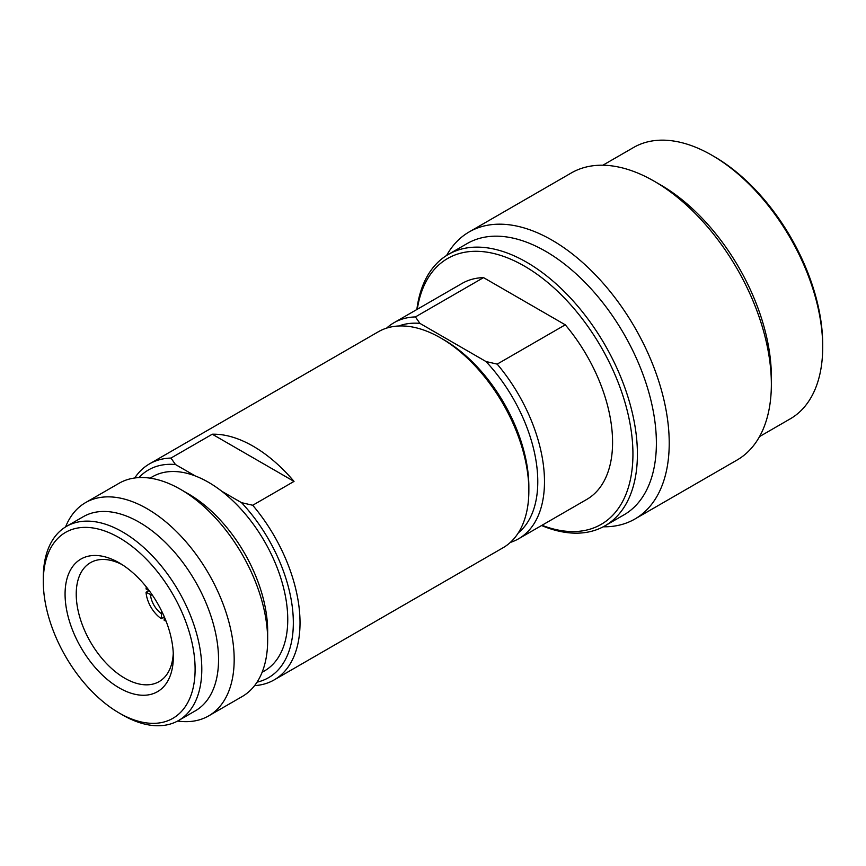 <?xml version="1.0" encoding="UTF-8"?>
<svg xmlns="http://www.w3.org/2000/svg" width="866" height="866" viewBox="0 0 866 866"><rect width="100%" height="100%" fill="white"/><g stroke="black" fill="none" stroke-linecap="round" stroke-linejoin="round"><path stroke-width="1.3" d="M518.323 532.85A119.973 69.269 -120 0 0 485.988 361.533L497.181 364.121A124.704 71.997 60 0 1 544.487 481.658A124.704 71.997 60 0 1 518.658 538.749A124.704 71.997 60 0 1 510.345 542.408M497.181 364.121L565.271 324.815A124.704 71.997 60 0 1 612.576 442.353A124.704 71.997 60 0 1 586.747 499.433L518.658 538.749M417.271 309.281A153.52 88.635 60 0 1 533.218 271.599A153.52 88.635 60 0 1 632.938 454.109A153.52 88.635 60 0 1 541.975 525.283M416.849 309.53A156.67 90.454 60 0 1 448.285 254.463A156.67 90.454 60 0 1 569.016 296.443A156.67 90.454 60 0 1 637.408 454.109A156.67 90.454 60 0 1 604.955 525.835A156.67 90.454 60 0 1 541.553 525.521M469.145 231.947A165.752 95.693 -120 0 1 596.869 276.351A165.752 95.693 -120 0 1 669.223 443.154A165.752 95.693 60 0 1 634.886 519.026L737.02 460.062A165.752 95.693 60 0 0 771.357 384.19L771.357 376.775A156.67 90.454 -120 0 0 660.574 184.891L654.155 181.189A165.752 95.693 -120 0 0 571.279 172.973L469.145 231.947A165.752 95.693 -120 0 0 446.596 255.481M602.866 165.222L633.576 147.491A156.67 90.454 60 0 1 711.917 155.252A156.67 90.454 60 0 1 822.7 347.136A156.67 90.454 60 0 1 790.247 418.852L759.536 436.583M711.917 155.252L714.147 156.54A153.52 88.635 60 0 1 822.7 344.549L822.7 347.136M771.357 384.19A165.752 95.693 -120 0 0 654.155 181.189M634.886 519.026A165.752 95.693 60 0 1 603.234 526.788M448.285 254.463L467.261 243.508A156.67 90.454 -120 0 1 587.992 285.488A156.67 90.454 -120 0 1 656.385 443.154A156.67 90.454 60 0 1 623.931 514.88L604.955 525.835M386.626 328.106A124.704 71.997 60 0 1 393.943 322.747L462.033 283.442A124.704 71.997 60 0 1 483.52 277.618L565.271 324.815M393.943 322.747A124.704 71.997 60 0 1 415.42 316.924L483.52 277.618M415.42 316.924L419.913 323.386A119.973 69.269 -120 0 0 398.89 325.984M419.913 323.386L485.988 361.533M254.593 685.623A124.704 71.997 -120 0 0 274.197 679.886L503.027 547.767A124.704 71.997 -120 0 0 528.855 490.686L528.855 486.811A119.973 69.269 -120 0 0 444.02 339.883L440.675 337.946A124.704 71.997 -120 0 0 378.323 331.775L149.493 463.884A124.704 71.997 -120 0 0 134.717 477.989M528.855 490.686A124.704 71.997 -120 0 0 440.675 337.946L444.02 339.883M119.205 537.721A107.341 61.973 -120 0 0 43.3 581.551L43.3 577.676A112.082 64.712 -120 0 1 66.509 526.376A112.082 64.712 -120 0 1 122.55 531.919A112.082 64.712 -120 0 1 201.8 669.191A112.082 64.712 -120 0 1 178.591 720.501A112.082 64.712 -120 0 1 122.55 714.948L119.205 713.01A107.341 61.973 -120 0 0 195.11 669.191A107.341 61.973 -120 0 0 119.205 537.721M294.029 481.409A124.704 71.997 -120 0 0 212.278 434.212L294.029 481.409L252.72 505.257A124.704 71.997 -120 0 1 300.026 622.795A124.704 71.997 -120 0 1 274.197 679.886M212.278 434.212L170.97 458.06A124.704 71.997 -120 0 0 149.493 463.884M164.183 616.949L161.282 618.66L161.747 611.277M152.676 595.57L146.051 592.279L148.995 590.623M146.322 586.932A23.674 13.672 -120 0 0 146.051 588.934L149.32 590.818M146.051 592.279A23.674 13.672 -120 0 0 161.282 618.66M166.055 621.106A23.674 13.672 -120 0 1 164.183 620.337L164.183 616.56M122.074 564.6A68.663 39.641 -120 0 0 91.309 562.207A68.663 39.641 -120 0 0 76.23 594.119A68.663 39.641 60 0 0 106.756 663.8A68.663 39.641 60 0 0 159.95 681.109A68.663 39.641 60 0 0 173.265 653.267M65.069 594.119A76.565 44.198 -120 0 0 119.205 687.885A76.565 44.198 -120 0 0 173.341 656.623A76.565 44.198 -120 0 0 119.205 562.857A76.565 44.198 -120 0 0 65.069 594.119M66.509 526.376L83.255 516.71A112.082 64.712 -120 0 1 169.628 546.738A112.082 64.712 -120 0 1 218.546 659.524A112.082 64.712 60 0 1 195.337 710.834L178.591 720.501M43.3 581.551A107.341 61.973 -120 0 0 119.205 713.01M267.659 640.19A123.124 71.088 -120 0 0 180.593 489.387L188.409 493.901A112.082 64.712 -120 0 1 267.659 631.173L267.659 640.19A123.124 71.088 60 0 1 242.155 696.556L208.674 715.89A123.124 71.088 60 0 0 234.177 659.524A123.124 71.088 -120 0 0 180.431 535.61A123.124 71.088 -120 0 0 85.539 502.626A123.124 71.088 -120 0 0 65.567 526.939M208.674 715.89A123.124 71.088 60 0 1 177.627 721.032M180.593 489.387A123.124 71.088 -120 0 0 119.032 483.293L85.539 502.626M170.97 458.06L175.462 464.522L195.251 475.943A112.082 64.712 -120 0 1 221.75 491.239A112.082 64.712 -120 0 1 287.75 619.569A112.082 64.712 60 0 1 264.541 670.879L262.127 672.276M195.251 475.943A112.082 64.712 -120 0 0 152.459 476.755L150.045 478.14M257.04 682.17A119.973 69.269 -120 0 0 292.87 612.294A119.973 69.269 -120 0 0 241.538 502.67L252.72 505.257M221.75 491.239L241.538 502.67M175.462 464.522A119.973 69.269 -120 0 0 138.928 477.599M161.282 613.561A17.461 10.078 60 0 1 150.478 594.834"/></g></svg>
